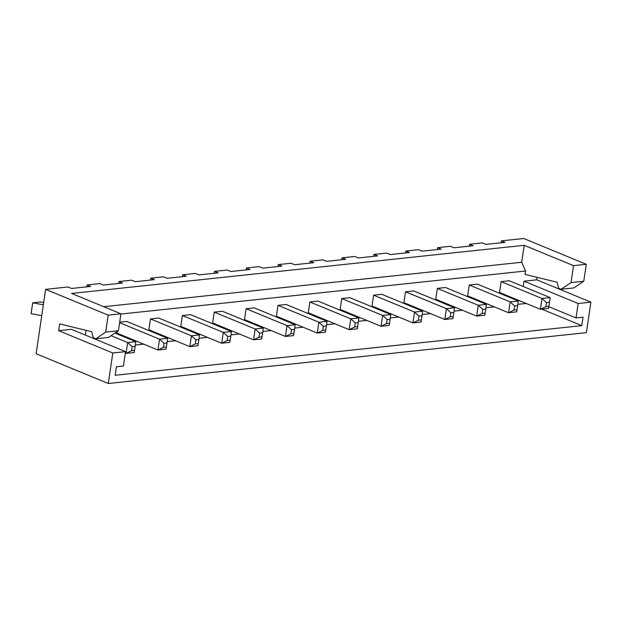 <?xml version="1.0" encoding="UTF-8"?>
<svg xmlns="http://www.w3.org/2000/svg" width="622" height="622" viewBox="0 0 622 622"><rect width="100%" height="100%" fill="white"/><g stroke="black" fill="none" stroke-linecap="round" stroke-linejoin="round"><path stroke-width="0.93" d="M521.702 262.251L525.512 271.013L525.015 274.403L557.048 282.217L558.704 288.297L561.106 289.284L573.857 287.932L583.778 281.237L586.282 264.296L523.724 238.498L501.41 240.869L505.017 242.362L485.899 244.392L482.291 242.907L469.54 244.259L473.148 245.752L454.021 247.781L450.414 246.296L437.663 247.649L441.27 249.142L422.151 251.171L418.544 249.686L405.793 251.039L409.4 252.532L390.274 254.561L386.666 253.076L373.915 254.429L377.531 255.922L358.404 257.951L354.797 256.466L342.046 257.819L345.653 259.312L326.527 261.341L322.919 259.856L310.168 261.209L313.783 262.702L294.657 264.731L291.049 263.246L278.298 264.599L281.906 266.092L262.779 268.129L259.172 266.636L246.429 267.996L250.036 269.481L230.91 271.519L227.302 270.026L214.551 271.386L218.159 272.871L199.04 274.908L195.425 273.416L182.681 274.776L186.289 276.261L167.162 278.298L163.555 276.806L150.804 278.166L154.411 279.651L135.293 281.688L131.677 280.195L118.934 281.556L122.542 283.041L103.415 285.078L99.808 283.585L87.057 284.946L90.664 286.431L71.546 288.468L67.938 286.975L45.624 289.354L108.181 315.152L120.932 313.791L71.608 293.452L524.206 245.309L521.702 262.251L103.757 306.708M586.282 264.296L573.531 265.648L524.206 245.309M501.13 242.774L501.41 240.869M469.26 246.164L469.54 244.259M437.383 249.554L437.663 247.649M405.513 252.944L405.793 251.039M373.635 256.334L373.915 254.429M341.766 259.724L342.046 257.819M309.888 263.114L310.168 261.209M278.018 266.504L278.298 264.599M246.141 269.894L246.429 267.996M214.271 273.283L214.551 271.386M182.394 276.673L182.681 274.776M150.524 280.063L150.804 278.166M118.654 283.453L118.934 281.556M86.777 286.843L87.057 284.946M45.624 289.354L36.115 353.739L108.298 383.502L586.398 332.646L590.9 302.152L536.763 279.822L537.128 277.358M590.9 302.152L578.149 303.505L576.026 317.912L583.039 317.166L581.788 325.633L115.163 375.268L116.415 366.793L123.42 366.047L125.551 351.648L112.8 353.001L58.662 330.679L59.665 323.899L91.698 331.72L93.347 337.793L95.757 338.788L105.678 332.094L108.181 315.152M112.8 353.001L108.298 383.502M95.757 338.788L108.508 337.427L118.429 330.733L120.932 313.791M118.429 330.733L105.678 332.094M561.106 289.284L571.027 282.598L573.531 265.648M583.778 281.237L571.027 282.598M43.346 304.788L32.702 302.828L31.1 313.675L41.744 315.634M43.688 302.479L40.795 301.958L32.702 302.821L31.1 313.675M125.551 351.648L71.413 329.326L58.662 330.679M525.512 271.013L120.893 314.056M536.763 279.822L524.012 281.183L523.226 286.509M135.355 345.039L143.713 344.145M167.232 341.649L175.591 340.755M199.102 338.259L207.46 337.365M230.98 334.869L239.338 333.975M262.849 331.479L271.208 330.585M294.727 328.082L303.077 327.195M326.597 324.692L334.955 323.805M358.474 321.302L366.825 320.416M390.344 317.912L398.702 317.026M422.214 314.522L430.572 313.636M454.091 311.132L462.449 310.246M485.961 307.742L494.319 306.856M517.838 304.352L526.196 303.466M293.942 333.454L290.886 333.781L285.428 336.448L293.584 335.585L295.186 324.738L254.281 307.874L246.125 308.737L244.524 319.584L285.428 336.448L287.03 325.609L246.125 308.737M262.072 336.844L259.009 337.171L253.551 339.837L261.714 338.974L263.316 328.128L222.412 311.264L214.248 312.127L212.654 322.973L253.551 339.837L255.152 328.999L214.248 312.127M182.378 315.517L180.777 326.363L221.681 343.227L223.282 332.389L182.378 315.517L190.534 314.654L231.438 331.518L223.282 332.389L227.738 336.494L227.139 340.561L221.681 343.227L229.837 342.364L231.438 331.518M117.27 331.518L117.029 333.143L157.934 350.015L166.09 349.144L167.691 338.298L126.795 321.434L119.688 322.188M198.325 343.624L195.261 343.95L189.803 346.617L197.967 345.754L199.569 334.908L158.664 318.044L150.508 318.907L148.907 329.753L189.803 346.617L191.405 335.779L150.508 318.907M405.49 291.788L403.888 302.634L444.792 319.498L446.394 308.652L405.49 291.788L413.653 290.917L454.55 307.789L446.394 308.652L450.849 312.765L450.25 316.831L444.792 319.498L452.956 318.627L454.55 307.789M373.62 295.178L372.018 306.024L412.922 322.888L414.524 312.042L373.62 295.178L381.776 294.307L422.68 311.179L414.524 312.042L418.979 316.155L418.373 320.221L412.922 322.888L421.078 322.025L422.68 311.179M389.559 323.284L386.503 323.611L381.045 326.278L389.209 325.415L390.81 314.569L349.906 297.697L341.742 298.568L340.141 309.414L381.045 326.278L382.647 315.432L341.742 298.568M325.819 330.064L322.756 330.391L317.298 333.058L325.462 332.195L327.063 321.349L286.159 304.485L277.995 305.348L276.393 316.194L317.298 333.058L318.899 322.219L277.995 305.348M309.873 301.958L308.271 312.804L349.175 329.668L350.777 318.829L309.873 301.958L318.029 301.087L358.933 317.959L350.777 318.829L355.232 322.935L354.626 327.001L349.175 329.668L357.331 328.805L358.933 317.959M517.053 309.725L513.997 310.051L508.539 312.718L516.695 311.847L518.297 301.009L477.401 284.137L469.237 285.008L467.635 295.854L508.539 312.718L510.141 301.872L469.237 285.008M485.183 313.115L482.12 313.441L476.67 316.108L484.826 315.237L486.427 304.399L445.523 287.527L437.367 288.398L435.765 299.244L476.67 316.108L478.264 305.262L437.367 288.398M86.069 330.344L85.369 335.079M501.114 281.618L499.513 292.464L540.409 309.328L542.011 298.482L501.114 281.618L509.27 280.747L550.175 297.619L542.011 298.482L546.466 302.595L545.867 306.662L540.409 309.328L548.573 308.458L550.175 297.619M578.149 303.505L524.012 281.183M576.026 317.912L548.868 306.708M581.788 325.633L541.871 309.173M295.186 324.738L287.03 325.609L291.485 329.714L290.886 333.781M263.316 328.128L255.152 328.999L259.607 333.104L259.009 337.171M167.691 338.298L159.535 339.169L119.611 322.701M166.447 347.022L163.392 347.34L157.934 350.015L159.535 339.169L163.99 343.274L167.054 342.955M199.569 334.908L191.405 335.779L195.86 339.884L195.261 343.95M390.81 314.569L382.647 315.432L387.102 319.545L386.503 323.611M327.063 321.349L318.899 322.219L323.354 326.325L322.756 330.391M518.297 301.009L510.141 301.872L514.596 305.985L513.997 310.051M486.427 304.399L478.264 305.262L482.726 309.375L485.782 309.048M125.333 353.102L126.064 353.405L127.658 342.559L111.058 335.709M134.577 350.411L131.514 350.73L126.064 353.405L134.22 352.534L135.821 341.688L114.946 333.081M135.821 341.688L127.658 342.559L132.121 346.664L131.514 350.73M294.54 329.388L291.485 329.714M262.671 332.778L259.607 333.104M230.793 336.168L227.738 336.494M230.194 340.234L227.139 340.561M163.392 347.34L163.99 343.274M198.923 339.558L195.86 339.884M453.912 312.438L450.849 312.765M453.306 316.505L450.25 316.831M422.035 315.828L418.979 316.155M421.436 319.895L418.373 320.221M390.165 319.218L387.102 319.545M326.418 325.998L323.354 326.325M358.288 322.608L355.232 322.935M357.689 326.674L354.626 327.001M517.659 305.659L514.596 305.985M482.12 313.441L482.726 309.375M135.176 346.345L132.121 346.664M549.529 302.269L546.466 302.595M548.931 306.335L545.867 306.662"/></g></svg>
